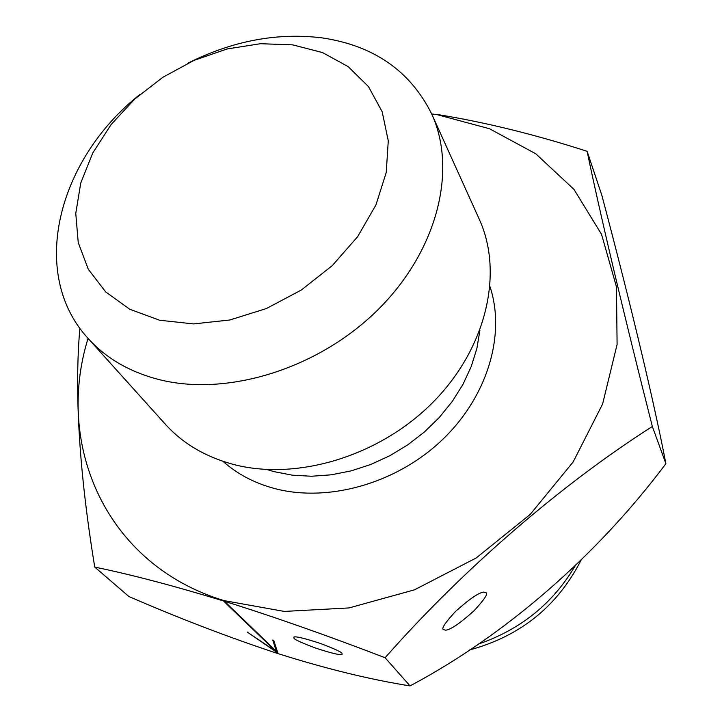 <?xml version="1.0" encoding="UTF-8"?>
<svg xmlns="http://www.w3.org/2000/svg" width="722" height="722" viewBox="0 0 722 722"><rect width="100%" height="100%" fill="white"/><g stroke="black" fill="none" stroke-linecap="round" stroke-linejoin="round"><path stroke-width="1.08" d="M293.989 638.23L293.8 637.12C295.451 636.1 304.314 638.212 320.378 643.446C334.349 648.744 341.551 652.047 341.975 653.338L342.093 654.394C340.342 655.377 331.497 653.266 315.541 648.058C301.706 642.824 294.531 639.548 293.989 638.23M443.47 629.62C441.142 628.772 445.077 622.788 455.284 611.678C469.119 599.215 478.596 592.69 483.731 592.094L486.041 592.726C488.252 593.701 484.227 599.729 473.957 610.821C460.221 623.158 450.817 629.611 445.736 630.189L443.47 629.62M94.744 567.095L128.868 596.498C179.769 618.601 229.704 637.707 278.674 653.825C326.642 668.924 370.44 679.619 410.042 685.9L385.106 657.751C327.77 635.676 274.044 616.787 223.928 601.092C174.029 585.858 130.962 574.522 94.744 567.095C79.239 472.45 74.285 392.822 79.853 328.212M292.717 44.863L260.416 43.708L227.042 48.988L194.056 60.359L162.874 77.272L134.815 98.977L111.08 124.572L92.768 152.983L80.756 183.018L75.765 213.351L78.229 242.574L88.283 269.243L105.683 291.914L129.798 309.278L159.562 320.216L193.514 323.925L229.831 319.99L266.472 308.502L301.309 290.027L332.273 265.624L357.598 236.726L375.882 205.075L386.234 172.495L388.274 140.817L382.164 111.72L368.473 86.613L348.175 66.632L322.463 52.553L292.717 44.863M139.662 94.69C57.895 159.336 28.167 273.403 88.111 338.438C106.026 358.265 129.662 371.974 159.011 379.564C227.259 396.947 318.537 368.762 377.976 309.702C437.559 250.696 457.459 170.031 431.702 113.977C410.249 70.891 373.689 45.522 322.021 37.869C277.203 32.391 232.457 40.847 187.774 63.256M88.111 338.438L165.329 424.22C182.467 443.173 204.714 456.457 232.069 464.066C295.65 481.475 379.095 456.665 432.794 402.443C486.61 348.257 503.83 272.817 479.227 219.145L431.702 113.977M88.057 338.383C54.854 445.122 105.71 564.721 224.01 600.605L284.269 611.426L349.051 607.924L414.419 589.838L476.15 558.007L530.219 514.398L573.196 461.89L602.608 404.013L617.093 344.484L616.471 286.887L601.561 234.352L573.954 189.381L535.796 153.795L489.48 128.733L437.523 114.753L431.666 113.905M437.722 114.563C485.202 122.253 535.002 134.5 587.121 151.313C599.91 212.909 623.086 311.489 652.345 426.476C561.671 484.2 462.91 569.243 385.106 657.751M410.042 685.9C505.4 635.243 596.751 555.922 665.901 463.686C653.103 397.461 629.584 299.856 601.868 195.391L587.121 151.313M665.901 463.686L652.345 426.476M276.472 651.406L272.726 640.062L273.764 640.468L277.907 653.094L247.159 632.021L275.533 651.1L224.082 601.561L225.083 601.868L276.472 651.406L276.968 650.224M266.996 469.544L273.981 471.628L292.257 475.166L311.453 476.249L331.181 474.823L351.082 470.888L370.738 464.49L389.763 455.753L407.777 444.842L424.41 431.982L439.328 417.424L452.252 401.468L462.928 384.447L471.168 366.704L476.854 348.591L479.886 330.459M222.972 461.322C236.96 473.785 253.774 482.747 273.403 488.207C326.723 502.918 395.169 484.164 441.241 440.817C487.35 397.479 505.96 334.999 490.048 286.842M478.28 644.123C520.526 629.602 552.808 603.556 575.109 565.985M483.731 592.094L481.953 592.518M294.612 636.93L293.8 637.12M581.039 560.209C557.456 606.327 520.273 636.244 469.49 649.971"/></g></svg>
